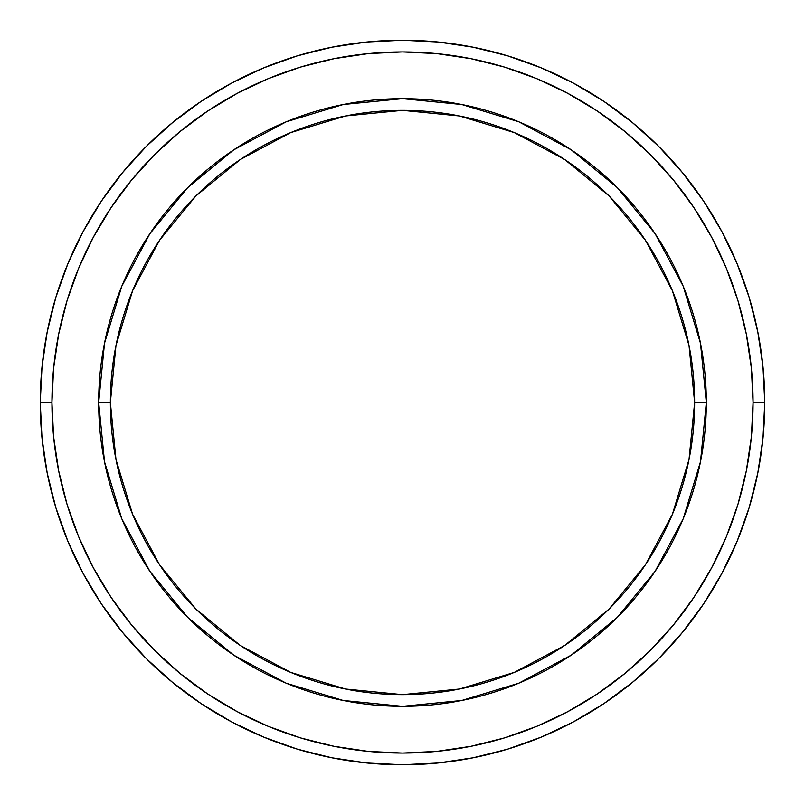 <?xml version="1.0" encoding="UTF-8"?>
<svg xmlns="http://www.w3.org/2000/svg" width="805" height="805" viewBox="0 0 805 805"><rect width="100%" height="100%" fill="white"/><g stroke="black" fill="none" stroke-linecap="round" stroke-linejoin="round"><path stroke-width="1.21" d="M121.807 518.772L104.519 461.768L98.673 402.5L110.366 402.5A292.135 292.135 0 0 1 402.5 110.366A292.135 292.135 0 0 1 694.635 402.5L706.327 402.5A303.827 303.827 0 0 0 402.5 98.673A303.827 303.827 0 0 0 98.673 402.5A303.827 303.827 0 0 1 402.5 98.673A303.827 303.827 0 0 1 706.327 402.5A303.827 303.827 0 0 1 402.5 706.327A303.827 303.827 0 0 1 98.673 402.5L104.519 343.232L121.766 286.328M40.25 402.5L51.933 402.5A350.567 350.567 0 0 1 402.5 51.933A350.567 350.567 0 0 1 753.067 402.5L764.75 402.5A362.25 362.25 0 0 0 402.5 40.25A362.25 362.25 0 0 0 40.25 402.5A362.25 362.25 0 0 1 402.5 40.25A362.25 362.25 0 0 1 764.75 402.5A362.25 362.25 0 0 1 402.5 764.75A362.25 362.25 0 0 1 40.25 402.5L41.991 366.989L47.213 331.831L55.847 297.347L67.821 263.869L83.026 231.739L101.299 201.24L122.481 172.693L146.349 146.349L172.693 122.481L201.24 101.299L231.739 83.026L263.869 67.821L297.347 55.847L331.831 47.213L366.989 41.991L402.5 40.25L438.011 41.991L473.169 47.213L507.653 55.847L541.131 67.821L573.261 83.026L603.76 101.299L632.307 122.481L658.651 146.349L682.519 172.693L703.701 201.24L721.974 231.739L737.179 263.869L749.153 297.347L757.787 331.831L763.009 366.989L764.75 402.5L763.009 438.011L757.787 473.169L749.153 507.653L737.179 541.131L721.974 573.261L703.701 603.76L682.519 632.307L658.651 658.651L632.307 682.519L603.76 703.701L573.261 721.974L541.131 737.179L507.653 749.153L473.169 757.787L438.011 763.009L402.5 764.75L366.989 763.009L331.831 757.787L297.347 749.153L263.869 737.179L231.739 721.974L201.24 703.701L172.693 682.519L146.349 658.651L122.481 632.307L101.299 603.76L83.026 573.261L67.821 541.131L55.847 507.653L47.213 473.169L41.991 438.011L40.25 402.5A362.25 362.25 0 0 0 402.5 764.75A362.25 362.25 0 0 0 764.75 402.5L753.067 402.5L751.377 368.137L746.326 334.105L737.974 300.738L726.382 268.347L711.67 237.244L693.98 207.74L673.493 180.109L650.39 154.61L624.891 131.507L597.26 111.02L567.756 93.33L536.653 78.618L504.262 67.026L470.895 58.674L436.863 53.623L402.5 51.933L368.137 53.623L334.105 58.674L300.738 67.026L268.347 78.618L237.244 93.33L207.74 111.02L180.109 131.507L154.61 154.61L131.507 180.109L111.02 207.74L93.33 237.244L78.618 268.347L67.026 300.738L58.674 334.105L53.623 368.137L51.933 402.5L53.623 436.863L58.674 470.895L67.026 504.262L78.618 536.653L93.33 567.756L111.02 597.26L131.507 624.891L154.61 650.39L180.109 673.493L207.74 693.98L237.244 711.67L268.347 726.382L300.738 737.974L334.105 746.326L368.137 751.377L402.5 753.067L436.863 751.377L470.895 746.326L504.262 737.974L536.653 726.382L567.756 711.67L597.26 693.98L624.891 673.493L650.39 650.39L673.493 624.891L693.98 597.26L711.67 567.756L726.382 536.653L737.974 504.262L746.326 470.895L751.377 436.863L753.067 402.5A350.567 350.567 0 0 1 402.5 753.067A350.567 350.567 0 0 1 51.933 402.5L40.25 402.5M683.193 286.228L700.481 343.232L706.327 402.5L694.635 402.5A292.135 292.135 0 0 1 402.5 694.635A292.135 292.135 0 0 1 110.366 402.5L115.98 459.494L132.604 514.294L159.601 564.798L195.927 609.073L240.202 645.399L290.706 672.396L345.506 689.02L402.5 694.635L459.494 689.02L514.294 672.396L564.798 645.399L609.073 609.073L645.399 564.798L672.396 514.294L689.02 459.494L694.635 402.5L689.02 345.506L672.396 290.706L645.399 240.202L609.073 195.927L564.798 159.601L514.294 132.604L459.494 115.98L402.5 110.366L345.506 115.98L290.706 132.604L240.202 159.601L195.927 195.927L159.601 240.202L132.604 290.706L115.98 345.506L110.366 402.5L98.673 402.5A303.827 303.827 0 0 0 402.5 706.327A303.827 303.827 0 0 0 706.327 402.5L700.481 461.768L683.234 518.672M683.153 518.863L655.179 571.198M655.119 571.298L617.334 617.334L571.298 655.119M571.198 655.179L518.863 683.153M518.772 683.193L461.768 700.481L402.5 706.327L343.232 700.481L286.328 683.234M285.976 683.083L233.913 655.26M233.702 655.119L187.666 617.334L149.881 571.298M149.821 571.198L121.847 518.863M121.847 286.137L149.821 233.802M149.881 233.702L187.666 187.666L233.702 149.881M233.802 149.821L286.137 121.847M286.228 121.807L343.232 104.519L402.5 98.673L461.768 104.519L518.672 121.766M519.024 121.917L571.087 149.74M571.298 149.881L617.334 187.666L655.119 233.702M655.179 233.802L683.153 286.137M343.383 700.511L402.5 706.327M700.481 461.768L706.327 402.5M461.617 104.489L402.5 98.673M104.519 343.232L98.673 402.5"/></g></svg>
